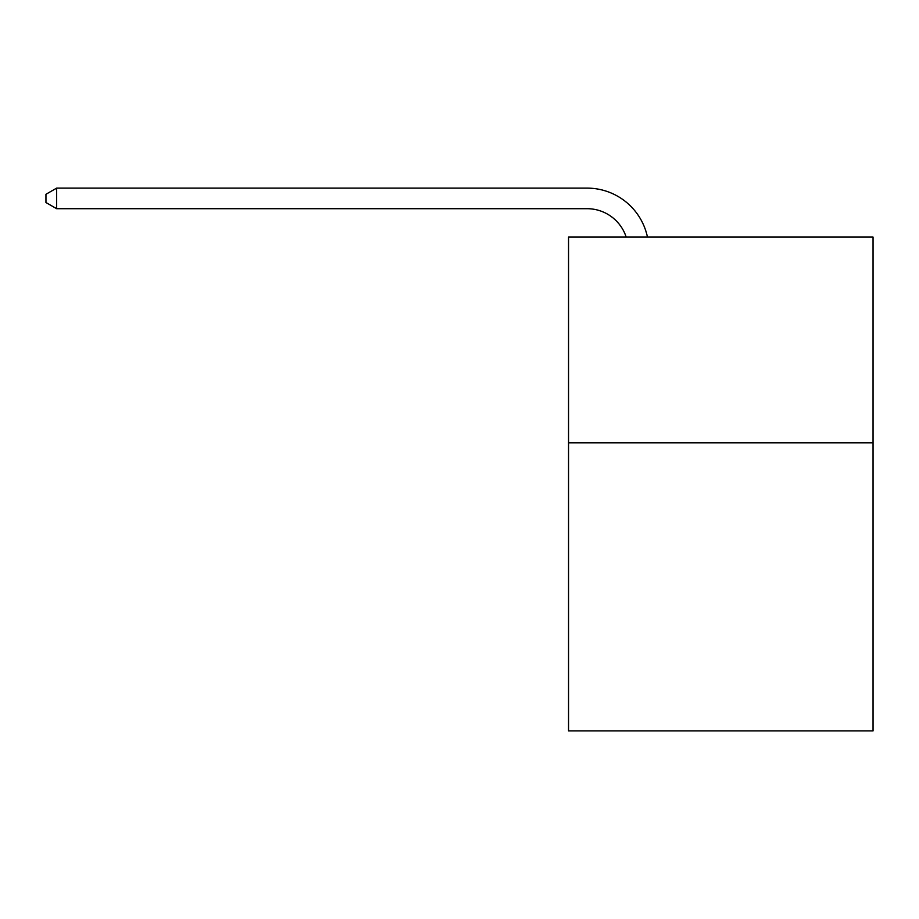<?xml version="1.0" encoding="UTF-8"?>
<svg xmlns="http://www.w3.org/2000/svg" width="919" height="919" viewBox="0 0 919 919"><rect width="100%" height="100%" fill="white"/><g stroke="black" fill="none" stroke-linecap="round" stroke-linejoin="round"><path stroke-width="1.38" d="M873.05 442.832L873.05 730.881L568.551 730.881L568.551 237.091L873.05 237.091L873.05 442.832L568.551 442.832M626.184 237.091A41.148 41.148 -5 0 0 587.057 208.693L56.645 208.693L56.645 188.119L587.057 188.119A61.722 61.722 175 0 1 647.458 237.091M56.645 208.693L45.95 202.525L45.95 194.288L56.645 188.119"/></g></svg>
